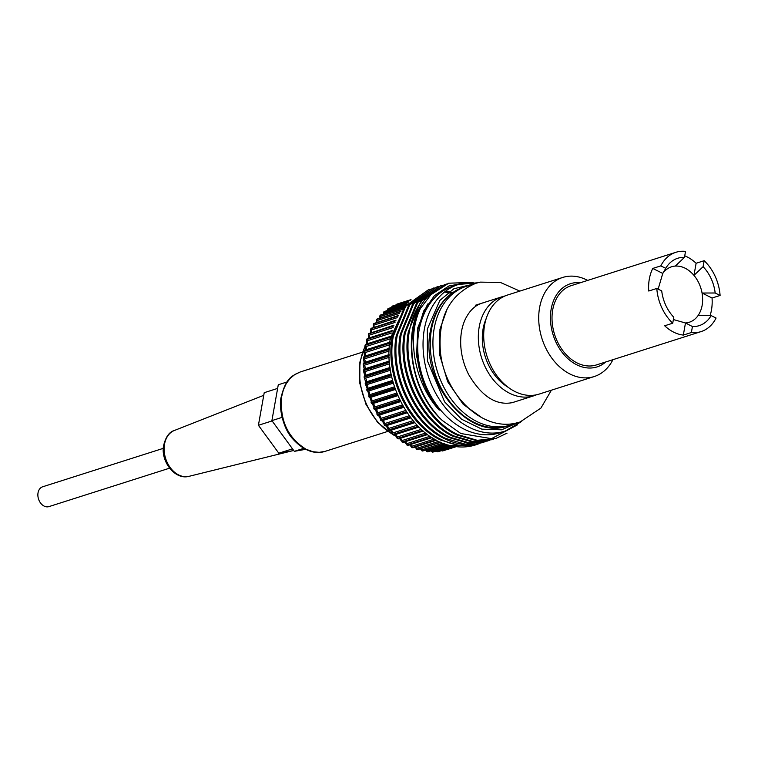<?xml version="1.0" encoding="UTF-8"?>
<svg xmlns="http://www.w3.org/2000/svg" width="758" height="758" viewBox="0 0 758 758"><rect width="100%" height="100%" fill="white"/><g stroke="black" fill="none" stroke-linecap="round" stroke-linejoin="round"><path stroke-width="1.14" d="M447.163 308.932L439.962 329.209L439.564 354.46L447.675 381.729L463.195 404.289L481.813 417.686M675.823 252.319L571.172 285.662A41.595 30.614 72.3 0 0 552.165 322.036A41.595 30.614 72.3 0 0 577.094 362.94A41.595 30.614 72.3 0 0 596.432 364.93L701.074 331.597A41.595 30.614 -107.7 0 1 691.372 332.516L683.328 335.083A41.595 30.614 -107.7 0 1 673.691 332.165A41.595 30.614 -107.7 0 1 664.681 325.779L672.734 323.211A41.595 30.614 -107.7 0 1 656.798 288.457L648.744 291.025A41.595 30.614 -107.7 0 1 652.771 268.436L660.824 265.878A41.595 30.614 -107.7 0 1 675.823 252.319A41.595 30.614 -107.7 0 1 685.526 251.4L684.465 257.369L675.321 266.067C682.115 265.774 688.33 268.872 693.958 275.372L696.119 263.263L704.163 260.705A41.595 30.614 -107.7 0 1 720.1 295.459L712.046 298.017A41.595 30.614 -107.7 0 1 710.085 315.584M684.739 255.816A41.595 30.614 -107.7 0 1 687.108 256.886A41.595 30.614 -107.7 0 1 696.119 263.263M580.514 282.687A43.68 32.149 72.3 0 0 551.18 309.018A43.68 32.149 72.3 0 0 566.861 357.691A43.68 32.149 72.3 0 0 605.765 361.954M587.687 280.403A51.999 38.27 72.3 0 0 586.815 279.958A51.999 38.27 72.3 0 0 562.654 277.466A51.999 38.27 72.3 0 0 539.601 307.625A51.999 38.27 72.3 0 0 570.054 374.054A51.999 38.27 72.3 0 0 594.215 376.546A51.999 38.27 72.3 0 0 612.938 359.671M562.654 277.466L507.642 294.985A51.999 38.27 72.3 0 0 483.888 340.456A51.999 38.27 72.3 0 0 515.052 391.583A51.999 38.27 72.3 0 0 539.213 394.075L594.215 376.546M486.238 318.455A46.797 34.442 72.3 0 0 508.182 387.31M505.008 295.98A51.999 38.27 72.3 0 0 502.279 296.7A51.999 38.27 72.3 0 0 478.516 342.161A51.999 38.27 72.3 0 0 509.679 393.288A51.999 38.27 72.3 0 0 533.85 395.78A51.999 38.27 72.3 0 0 536.484 394.795M163.283 448.348L42.647 486.788A10.404 7.656 72.3 0 0 37.9 495.874A10.404 7.656 72.3 0 0 44.135 506.098A10.404 7.656 72.3 0 0 48.967 506.6L169.602 468.169M673.388 319.544L685.478 322.984L692.442 326.546A35.361 26.018 -107.7 0 0 711.146 315.584L716.073 318.038A41.595 30.614 -107.7 0 1 701.074 331.597M704.163 260.705L703.102 266.674L693.958 275.372A29.117 21.432 72.3 0 1 702.06 293.033C703.519 301.94 702.173 309.472 698.042 315.622A29.117 21.432 72.3 0 1 685.478 322.984L683.328 335.083M660.824 265.878L665.751 268.332A35.361 26.018 -107.7 0 1 665.96 267.972A35.361 26.018 -107.7 0 1 684.465 257.369M665.751 268.332L662.757 273.42L652.771 268.436M658.152 289.13L662.757 273.42A29.117 21.432 72.3 0 1 675.321 266.067M712.046 298.017L702.06 293.033L715.173 292.995L720.1 295.459M703.102 266.674A35.361 26.018 -107.7 0 1 715.173 292.995M672.734 323.211L673.796 317.242A35.361 26.018 -107.7 0 1 661.725 290.92L656.798 288.457M692.442 326.546L691.372 332.516M711.146 315.584L698.042 315.622M277.627 388.409L264.22 392.682L258.412 425.285L278.811 453.208L293.753 450.546M292.512 448.85L278.811 453.208M272.113 420.917L258.412 425.285M287.036 381.975L278.281 384.761L271.895 420.624L294.331 451.342L305.635 449.323M303.769 448.329L294.331 451.342M271.895 420.624L282.052 417.383M517.733 422.68L501.616 429.805L481.851 429.151L461.594 419.24L444.624 401.882L427.436 360.941L427.313 329.095L439.839 300.433L453.909 288.741L473.598 284.079M412.058 447.523A1.251 0.711 -66.4 0 0 412.229 447.656A1.251 0.711 -66.4 0 0 412.57 447.665L413.555 447.305M417.175 449.503A1.251 0.749 -71.9 0 0 417.355 449.608A1.251 0.749 -71.9 0 0 417.667 449.608L418.596 449.134M422.339 450.925A1.251 0.777 -77.8 0 0 422.519 451.01A1.251 0.777 -77.8 0 0 422.793 450.991L444.899 443.951M427.503 451.787A1.251 0.805 -84 0 0 427.91 451.815L448.764 445.173M432.657 452.071A1.251 0.824 -90.4 0 0 432.989 452.071L433.756 451.275L432.989 452.071L452.109 445.979M437.783 451.777A1.251 0.834 -97 0 0 437.991 451.749L454.696 446.443M454.516 446.415L437.622 451.796A1.251 0.834 83.5 0 1 437.518 451.815L436.267 451.143L437.622 451.796A76.956 56.642 72.3 0 0 437.991 451.749L438.683 450.858M441.469 450.366L442.511 450.944A1.251 0.843 76.8 0 1 442.473 450.953L442.833 450.868A1.251 0.843 -103.7 0 0 442.871 450.858L442.956 450.83M396.652 304.318A1.251 0.843 69.5 0 1 396.946 304.11L396.406 305.171M392.947 305.891L392.748 305.957A1.251 0.843 -116.8 0 0 392.663 305.986L391.687 306.99A1.251 0.72 12.9 0 1 391.99 306.639A1.251 0.834 62.7 0 1 392.417 306.118L391.678 307.397M389.508 308.696L388.428 308.459A1.251 0.824 -123.4 0 0 388.286 308.525L387.442 309.548A1.251 0.777 10.5 0 1 387.708 309.169A1.251 0.824 56.1 0 1 388.115 308.667L387.499 310.429M406.402 304.47L384.363 311.491A1.251 0.805 -129.9 0 0 384.173 311.585L383.463 312.609A1.251 0.824 8.1 0 1 383.69 312.22A1.251 0.805 49.6 0 1 384.079 311.728L383.595 313.964M403.663 307.663L380.592 315.015A1.251 0.786 -136.1 0 0 380.364 315.148L379.758 316.162A1.251 0.872 5.7 0 1 379.957 315.764A1.251 0.786 43.4 0 1 380.327 315.29L379.91 316.645A1.251 0.872 5.7 0 1 379.758 316.162L379.976 317.962M378.176 318.872L377.133 319.004A1.251 0.758 -142.1 0 0 376.878 319.175L376.385 320.179A1.251 0.919 3.3 0 1 376.536 319.772A1.251 0.749 37.5 0 1 376.641 319.488A1.251 0.749 37.5 0 1 376.887 319.317L376.536 320.662M375.03 323.192L374.016 323.439A1.251 0.72 -147.7 0 0 373.751 323.638L373.343 324.614A1.251 0.966 1 0 1 373.467 324.216A1.251 0.72 31.9 0 1 373.533 323.979A1.251 0.72 31.9 0 1 373.808 323.78L373.505 325.106M372.254 327.911L371.278 328.28A1.251 0.673 -153.1 0 0 370.984 328.498L370.671 329.455A1.251 1.014 -1.4 0 1 370.757 329.057A1.251 0.673 26.5 0 1 370.804 328.868A1.251 0.673 26.5 0 1 371.088 328.65L370.851 329.957M393.819 325.552L368.919 333.482A1.251 0.635 -158.1 0 0 368.625 333.719L368.379 334.657A1.251 1.052 -3.8 0 1 368.445 334.269A1.251 0.625 21.5 0 1 368.464 334.117A1.251 0.625 21.5 0 1 368.758 333.88L368.577 335.169M392.094 331.019L366.967 339.016A1.251 0.578 -163 0 0 366.664 339.262L366.493 340.181A1.251 1.09 -6.2 0 1 366.531 339.802A1.251 0.578 16.7 0 1 366.54 339.688A1.251 0.578 16.7 0 1 366.834 339.442L366.72 340.702M391.734 338.352L391.365 336.988A76.956 56.642 -107.7 0 1 391.46 336.552L365.432 344.843A1.251 0.521 -167.5 0 0 365.138 345.089L365.024 345.98A1.251 1.118 -8.8 0 1 365.034 345.61A1.251 0.521 12.1 0 1 365.043 345.534A1.251 0.521 12.1 0 1 365.337 345.278L365.29 346.52M364.039 351.219L365.091 350.111L363.992 352.025A1.251 1.146 -11.5 0 1 363.982 351.665L364.731 352.707A1.251 0.502 134 0 1 364.484 352.735A1.251 0.502 134 0 1 364.342 352.678A1.251 0.502 134 0 1 364.285 352.574M364.361 356.279L389.28 348.329L364.361 356.279L363.385 358.259A1.251 1.175 -14.4 0 1 363.357 357.918L364.191 358.941A1.251 0.559 129.5 0 1 363.944 358.97A1.251 0.559 129.5 0 1 363.802 358.913A1.251 0.559 129.5 0 1 363.736 358.828M364.077 362.599L389.119 354.621L364.077 362.599L363.234 364.655A1.251 1.203 -17.8 0 1 363.177 364.304L364.086 365.318A1.251 0.606 124.8 0 1 363.84 365.347A1.251 0.606 124.8 0 1 363.707 365.299A1.251 0.606 124.8 0 1 363.632 365.214M363.897 369.298A1.251 0.843 68.8 0 1 364.2 369.042L363.527 371.155A1.251 1.222 -22 0 1 363.442 370.795L364.437 371.78A1.251 0.663 119.8 0 1 364.181 371.808A1.251 0.663 119.8 0 1 364.067 371.761A1.251 0.663 119.8 0 1 363.992 371.704M364.181 371.808A1.251 1.222 -22 0 1 363.527 371.155L364.74 375.561A1.251 0.834 62.1 0 1 364.835 375.523L364.285 377.73A1.251 1.232 -27.9 0 1 364.153 377.323L365.214 378.289A1.251 0.701 114.6 0 1 364.958 378.308A1.251 0.701 114.6 0 1 364.873 378.28A1.251 0.701 114.6 0 1 364.806 378.242M364.958 378.308A1.251 1.232 -27.9 0 1 364.285 377.73L365.716 382.098A1.251 0.824 55.4 0 1 365.868 382.023L365.546 384.372A1.251 1.241 -38.4 0 1 365.309 383.861L366.436 384.77A1.251 0.739 109 0 1 366.171 384.789A1.251 0.739 109 0 1 366.114 384.78A1.251 0.739 109 0 1 366.076 384.761M366.171 384.789A1.251 1.241 -38.4 0 1 365.546 384.372L367.137 388.589A1.251 0.805 49 0 1 367.327 388.484L366.749 389.858L368.075 391.204A1.251 0.777 103.2 0 1 367.81 391.213A1.251 0.777 103.2 0 1 367.801 391.213A1.251 0.777 103.2 0 1 367.791 391.213M367.801 391.213L366.881 390.332A1.251 1.251 -66.6 0 0 367.81 391.213L368.985 394.994A1.251 0.777 42.8 0 1 369.212 394.852L368.72 396.254L369.904 397.543L371.24 401.257A1.251 0.749 36.9 0 1 371.496 401.086A2.085 1.535 72.3 0 0 371.666 398.926A2.085 1.535 72.3 0 0 370.131 397.524A1.251 0.796 97.1 0 1 369.857 397.533A1.251 1.251 -139.7 0 1 368.881 396.718L370.131 397.524L395.411 389.47M396.756 393.042L371.496 401.086L371.088 402.489L372.415 403.711L373.893 407.34A1.251 0.711 31.3 0 1 374.168 407.131A2.085 1.535 72.3 0 0 374.187 404.933A2.085 1.535 72.3 0 0 372.585 403.682A1.251 0.824 90.7 0 1 372.311 403.692A1.251 1.241 -174.3 0 1 371.278 402.943L372.585 403.682L397.836 395.638M399.39 399.096L374.168 407.131L373.846 408.543L375.305 409.661L376.925 413.176A1.251 0.673 26 0 1 377.209 412.949A2.085 1.535 72.3 0 0 377.077 410.722A2.085 1.535 72.3 0 0 375.418 409.633A1.251 0.834 84.2 0 1 375.134 409.652A1.251 1.232 173.8 0 1 374.064 408.988L375.418 409.633L400.612 401.607M402.365 404.933L377.209 412.949L376.963 414.351L378.555 415.356L380.298 418.729A1.251 0.625 21 0 1 380.592 418.492A2.085 1.535 72.3 0 0 380.308 416.246A2.085 1.535 72.3 0 0 378.602 415.337A1.251 0.843 77.4 0 1 378.318 415.356A1.251 1.222 167.5 0 1 377.219 414.778L378.602 415.337L403.72 407.34M406.686 412.106L381.056 420.273L382.127 420.747L407.131 412.778L382.108 420.756L381.056 420.273A76.956 56.642 72.3 0 1 380.791 419.875L380.421 419.856M384.192 425.049L383.993 423.959A1.251 0.569 16.2 0 1 384.287 423.713L384.495 425.446L385.945 425.825L410.817 417.904L385.945 425.825M388.56 430.212L390.048 430.535L414.74 422.661M388.248 429.871L387.982 428.829A1.251 0.512 11.7 0 1 388.276 428.583L388.276 429.919L390.048 430.535M418.189 426.366L392.995 434.391A1.251 0.502 133.6 0 1 392.606 434.362L392.521 433.055L392.995 434.391A76.956 56.642 72.3 0 0 393.317 434.704L394.397 434.827L393.317 434.704A1.251 0.512 -46.8 0 1 392.938 434.666L394.169 434.95L418.89 427.076M397.438 438.56A1.251 0.569 -51.3 0 0 397.505 438.645A1.251 0.569 -51.3 0 0 397.893 438.674L398.954 438.674M402.176 442.047A1.251 0.616 -56.1 0 0 402.271 442.151A1.251 0.616 -56.1 0 0 402.65 442.17L403.692 442.056M407.055 445.031A1.251 0.663 -61.1 0 0 407.188 445.164A1.251 0.663 -61.1 0 0 407.558 445.173L408.571 444.937M477.521 282.791L458.476 284.458L453.113 286.164A76.956 56.642 72.3 0 0 417.952 353.455A76.956 56.642 72.3 0 0 464.067 429.123A76.956 56.642 72.3 0 0 499.835 432.818L505.198 431.103L521.693 421.448M465.601 282.838L448.793 286.022L434.4 295.696L423.684 311.007L417.611 330.64L416.985 355.123C419.146 375.977 426.555 394.302 439.214 410.116C414.901 384.031 406.042 337.765 420.434 308.468A81.115 59.702 72.3 0 0 442.246 420.434L460.873 433.519L491.478 438.664L517.638 424.774M440.37 442.122L417.288 449.475A1.251 0.919 -107.7 0 1 416.455 448.423A2.085 1.535 72.3 0 0 415.545 446.926M478.895 443.847L471.836 445.306C461.897 446.509 451.882 444.671 441.8 439.773C408.913 424.726 385.794 375.153 393.279 336.457L405.663 306.336L428.64 289.594L430.156 289.139M428.64 289.594L404.658 306.658L392.274 336.779C384.789 375.475 407.908 425.049 440.796 440.095L460.134 445.751L478.885 443.847M420.434 308.468L432.591 292.503L448.764 283.189L473.191 282.45M448.764 283.189L427.531 296.89C400.698 324.566 408.23 389.792 442.246 420.434M507.036 433.159L495.997 438.399L477.237 440.303L457.898 434.637C425.011 419.6 401.892 370.018 409.377 331.331C411.746 317.782 416.786 306.63 424.508 297.856L446.263 284.013M444.738 284.468L420.756 301.532L408.373 331.644C400.887 370.34 424.006 419.923 456.894 434.959L476.232 440.625L495.997 438.399M493.467 439.176L473.21 441.592L453.871 435.926C420.984 420.889 397.874 371.306 405.359 332.61L417.734 302.489L440.711 285.747L442.236 285.302M440.711 285.747L416.729 302.812L404.355 332.933C396.87 371.628 419.979 421.202 452.867 436.248L472.206 441.905L491.97 439.687M489.441 440.455L469.193 442.871L449.854 437.205C416.957 422.168 393.847 372.585 401.333 333.89L413.707 303.778L436.693 287.036L438.209 286.581M436.693 287.036L412.703 304.091L400.328 334.212C392.843 372.908 415.952 422.49 448.85 437.527L468.179 443.193L487.944 440.966M485.423 441.743L465.166 444.15L445.827 438.484C412.939 423.447 389.82 373.874 397.306 335.178L409.69 305.057L432.666 288.315L434.182 287.86M432.666 288.315L408.676 305.379L396.301 335.491C388.816 374.196 411.926 423.769 444.823 438.806C454.904 443.705 464.91 445.552 474.849 444.34L483.917 442.246M435.954 439.924L412.2 447.495A1.251 0.711 114 0 1 411.85 447.485L411.423 446.367L412.2 447.495A76.956 56.642 72.3 0 0 412.57 447.665L436.276 440.104M422.793 450.991A76.956 56.642 72.3 0 1 422.414 450.906A1.251 0.777 102.6 0 1 422.14 450.925L421.524 449.939L422.414 450.906L444.595 443.837M477.351 444.311L475.872 444.813A81.115 59.702 -107.7 0 1 475.607 444.899A81.115 59.702 -107.7 0 1 450.337 445.59C412.248 437.773 381.34 381.293 390.503 338.021L405.937 305.029M390.758 344.416L390.304 343.071A76.956 56.642 -107.7 0 1 390.361 342.616L391.119 341.82M445.818 291.015L452.668 292.597M427.91 451.815A76.956 56.642 72.3 0 1 427.54 451.777A1.251 0.805 96.5 0 1 427.313 451.796L426.271 450.982L427.54 451.777L448.49 445.098M432.989 452.071A76.956 56.642 72.3 0 1 432.619 452.071A1.251 0.824 90.1 0 1 432.448 452.1L431.302 451.342L432.619 452.071L451.882 445.931M447.248 449.532L456.278 446.651L446.832 449.598M440.692 442.265L417.667 449.608A76.956 56.642 72.3 0 1 417.288 449.475A1.251 0.749 108.5 0 1 416.976 449.485L416.455 448.423L438.683 441.336M389.366 361.026L364.2 369.042A1.251 0.843 68.8 0 1 364.238 369.032A2.085 1.535 72.3 0 0 365.129 367.336A2.085 1.535 72.3 0 0 364.086 365.318L389.176 357.331M422.5 430.449L397.543 438.399A1.251 0.559 129 0 1 397.164 438.361L396.993 437.101L397.543 438.399A76.956 56.642 72.3 0 0 397.893 438.674L422.822 430.734M426.944 434.078L402.29 441.933A1.251 0.616 124.3 0 1 401.911 441.905L401.664 440.682L402.29 441.933A76.956 56.642 72.3 0 0 402.65 442.17L427.275 434.325M431.444 437.243L407.188 444.974A1.251 0.663 119.3 0 1 406.819 444.955L406.487 443.781L407.188 444.974A76.956 56.642 72.3 0 0 407.558 445.173L431.785 437.461M397.315 303.977L397.287 303.986A1.251 0.843 -110 0 0 397.268 303.996L397.287 303.986A76.956 56.642 72.3 0 0 396.946 304.11L411.026 299.628M388.172 308.629A1.251 0.824 -123.4 0 1 388.286 308.525L388.428 308.459A76.956 56.642 72.3 0 0 388.115 308.667L408.42 302.205M405.653 410.504L380.592 418.492L380.791 419.875L406.43 411.708M475.607 444.899L450.337 445.59M427.607 304.043L417.829 327.617L416.559 355.985L424.044 384.922L439.214 410.116M444.548 292.001L451.645 293.327M391.46 336.552L392.284 335.851M387.679 431.435L325.154 451.351L319.203 452.337L313.007 451.749L306.09 449.276C287.926 437.916 279.749 420.482 281.578 396.993L283.35 389.868L286.249 383.576L290.162 378.356L294.957 374.424L300.168 371.998L362.419 352.167M471.154 285.084L466.445 286.287A72.796 53.572 72.3 0 0 434.334 327.646A72.796 53.572 72.3 0 0 476.81 421.514A72.796 53.572 72.3 0 0 510.646 425.001L515.175 423.258M507.964 425.854C467.667 441.061 420.131 381.388 430.298 331.407C434.448 308.534 445.6 293.782 463.763 287.14A72.796 53.572 72.3 0 0 431.283 330.592A72.796 53.572 72.3 0 0 474.129 422.367A72.796 53.572 72.3 0 0 507.964 425.854L510.646 425.001M367.374 342.436A58.233 42.865 72.3 0 0 366.427 344.028M365.176 346.406A58.233 42.865 72.3 0 0 360.382 361.727A58.233 42.865 72.3 0 0 392.379 434.059M178.651 474.934A24.095 17.737 72.3 0 0 189.017 476.327C175.202 480.231 160.895 461.954 163.472 446.168C165.538 437.158 169.186 431.918 174.406 430.468A24.095 17.737 72.3 0 0 164.344 445.401A24.095 17.737 72.3 0 0 178.651 474.934M394.065 434.978A58.233 42.865 72.3 0 0 394.634 435.272A58.233 42.865 72.3 0 0 396.529 436.163M458.476 284.458A76.956 56.642 72.3 0 0 424.423 328.735A76.956 56.642 72.3 0 0 469.429 427.417A76.956 56.642 72.3 0 0 505.198 431.103M383.491 313.111L383.463 312.609A1.251 0.824 8.1 0 0 383.576 313.063M376.669 322.396L376.385 320.179A1.251 0.919 3.3 0 0 376.574 320.719M373.125 327.968L373.343 324.614A1.251 0.966 1 0 0 373.58 325.201M370.586 333.008L370.671 329.455A1.251 1.014 -1.4 0 0 370.956 330.081M368.445 338.4L368.379 334.657A1.251 1.052 -3.8 0 0 368.72 335.311M366.72 344.094L366.493 340.181A1.251 1.09 -6.2 0 0 366.881 340.863M365.422 350.054L365.024 345.98A1.251 1.118 -8.8 0 0 365.47 346.681M364.56 356.232L363.992 352.025A1.251 1.146 -11.5 0 0 364.484 352.735M364.143 362.58L363.385 358.259A1.251 1.175 -14.4 0 0 363.944 358.97M363.414 370.311L364.2 369.042L363.234 364.655A1.251 1.203 -17.8 0 0 363.84 365.347M380.715 420.292A1.251 1.203 163.1 0 0 381.748 420.775M384.533 425.484A1.251 1.184 159.6 0 0 385.434 425.863M388.655 430.307A1.251 1.156 156.6 0 0 389.404 430.591M392.89 434.609A1.251 0.512 -46.8 0 0 392.938 434.666L377.569 422.348L365.981 404.374L359.794 383.311L359.879 362.135L365.043 346.074M393.042 434.722A1.251 1.128 153.8 0 0 393.629 434.912M442.833 450.868L456.126 446.633L442.871 450.858A76.956 56.642 72.3 0 1 442.511 450.944L456.06 446.623M440.891 442.359L416.976 449.485A1.251 0.749 108.5 0 1 416.739 449.314M442.795 443.155L421.524 449.939A2.085 1.535 72.3 0 0 420.823 448.755M445.05 444.008L422.14 450.925A1.251 0.777 102.6 0 1 421.846 450.735M446.585 444.52L426.593 450.887A2.085 1.535 72.3 0 0 426.1 450.044M448.869 445.202L427.313 451.796A1.251 0.805 96.5 0 1 426.944 451.597M449.873 445.467L431.634 451.285A2.085 1.535 72.3 0 0 431.359 450.783M452.166 445.988L432.448 452.1A1.251 0.824 90.1 0 1 432.003 451.891M452.469 446.055L436.608 451.105A2.085 1.535 72.3 0 0 436.532 450.972M438.115 451.721L437.518 451.815A1.251 0.834 83.5 0 1 436.987 451.616M441.118 450.375L442.473 450.953A1.251 0.843 76.8 0 1 442.009 450.877M396.159 304.962L397.268 303.996A1.251 0.843 -110 0 0 397.249 304.005M410.211 300.386L392.748 305.957A76.956 56.642 72.3 0 0 392.417 306.118L410.116 300.481M410.23 300.376L392.663 305.986A1.251 0.843 -116.8 0 0 392.578 306.043M391.971 307.303A2.085 1.535 72.3 0 0 391.962 307.255L408.666 301.93M387.802 310.335A2.085 1.535 72.3 0 0 387.745 309.87L407.037 303.721M384.363 311.491A76.956 56.642 72.3 0 0 384.079 311.728A1.251 0.805 -129.9 0 1 384.173 311.585L406.459 304.394M383.88 313.869A2.085 1.535 72.3 0 0 383.794 312.988L404.81 306.289M380.592 315.015A76.956 56.642 72.3 0 0 380.327 315.29L403.455 307.919M403.768 307.53L380.364 315.148A1.251 0.786 -136.1 0 0 380.26 315.319M380.241 317.877A2.085 1.535 72.3 0 0 380.137 316.588L402.204 309.558M400.878 311.434L377.133 319.004A76.956 56.642 72.3 0 0 376.887 319.317L400.679 311.737M401.001 311.263L376.878 319.175A1.251 0.758 -142.1 0 0 376.792 319.355M376.925 322.321A2.085 1.535 72.3 0 0 376.802 320.653L399.627 313.376M398.263 315.716L374.016 323.439A76.956 56.642 72.3 0 0 373.808 323.78L398.073 316.048M398.395 315.48L373.751 323.638A1.251 0.72 -147.7 0 0 373.685 323.837M373.931 327.172A2.085 1.535 72.3 0 0 373.808 325.144L397.211 317.687M395.884 320.435L371.278 328.28A76.956 56.642 72.3 0 0 371.088 328.65L395.723 320.795M396.027 320.132L370.984 328.498A1.251 0.673 -153.1 0 0 370.946 328.688M371.306 332.392A2.085 1.535 72.3 0 0 371.183 330.024L395.022 322.434M368.919 333.482A76.956 56.642 72.3 0 0 368.758 333.88L393.677 325.94M393.952 325.173L368.625 333.719A1.251 0.635 -158.1 0 0 368.596 333.871M369.07 337.935A2.085 1.535 72.3 0 0 368.947 335.263L393.127 327.56M366.967 339.016A76.956 56.642 72.3 0 0 366.834 339.442L391.981 331.426M392.218 330.564L367.478 338.447L366.664 339.262A1.251 0.578 -163 0 0 366.654 339.385M367.223 343.772A2.085 1.535 72.3 0 0 367.118 340.825L391.564 333.027M365.432 344.843A76.956 56.642 72.3 0 0 365.337 345.278L391.365 336.988M390.844 336.249L365.972 344.17L365.138 345.089A1.251 0.521 -167.5 0 0 365.138 345.174M365.792 349.855A2.085 1.535 72.3 0 0 365.707 346.652L390.37 338.788M390.361 342.616L364.333 350.907A76.956 56.642 72.3 0 0 364.276 351.361L390.304 343.071M364.788 356.127A2.085 1.535 72.3 0 0 364.731 352.707L389.565 344.795M389.242 349.031L363.679 357.179A76.956 56.642 72.3 0 0 363.651 357.643L389.224 349.495M364.247 356.307L363.385 357.444M364.219 362.551A2.085 1.535 72.3 0 0 365.1 360.941A2.085 1.535 72.3 0 0 364.191 358.941L389.167 350.992M389.129 355.417L363.47 363.584A76.956 56.642 72.3 0 0 363.47 364.067L389.138 355.89M364.039 362.608L363.177 363.831M389.432 361.907L363.698 370.103A76.956 56.642 72.3 0 0 363.736 370.586L389.47 362.381M390.029 367.497L364.835 375.523A2.085 1.535 72.3 0 0 365.583 373.703A2.085 1.535 72.3 0 0 364.437 371.78L389.603 363.764M390.162 368.454L364.38 376.66A76.956 56.642 72.3 0 0 364.456 377.143L390.237 368.938M364.74 375.561L364.086 376.849M391.119 373.978L365.868 382.023A2.085 1.535 72.3 0 0 366.484 380.099A2.085 1.535 72.3 0 0 365.214 378.289L390.446 370.245M391.327 375.002L365.508 383.226A76.956 56.642 72.3 0 0 365.602 383.709L391.422 375.485M365.204 383.377L365.716 382.098M392.606 380.431L367.327 388.484A2.085 1.535 72.3 0 0 367.801 386.466A2.085 1.535 72.3 0 0 366.436 384.77L391.696 376.726M392.89 381.511L367.061 389.745A76.956 56.642 72.3 0 0 367.194 390.218L393.023 381.985M367.137 388.589L366.758 389.858M394.492 386.798L369.212 394.852A2.085 1.535 72.3 0 0 369.534 392.758A2.085 1.535 72.3 0 0 368.075 391.204L393.355 383.15M394.871 387.925L369.032 396.159A76.956 56.642 72.3 0 0 369.193 396.624L395.032 388.399M368.72 396.254L368.985 394.994M397.23 394.207L371.42 402.432A76.956 56.642 72.3 0 0 371.609 402.886L397.419 394.662M371.088 402.489L371.24 401.257M399.959 400.29L374.187 408.505A76.956 56.642 72.3 0 0 374.405 408.941L400.177 400.726M373.893 407.34L373.846 408.534M403.029 406.136L377.313 414.332A76.956 56.642 72.3 0 0 377.56 414.749L403.275 406.563M376.963 414.351L376.925 413.176M409.225 415.772L384.287 423.713A2.085 1.535 72.3 0 0 383.88 421.524A2.085 1.535 72.3 0 0 382.193 420.728L383.993 423.959M410.106 416.966L384.581 425.096A76.956 56.642 72.3 0 0 384.875 425.465L410.391 417.336M413.044 420.69L388.276 428.583A2.085 1.535 72.3 0 0 386.315 425.721M414.039 421.855L388.655 429.947A76.956 56.642 72.3 0 0 388.968 430.288L414.332 422.206M417.089 425.229L392.521 433.055A2.085 1.535 72.3 0 0 390.702 430.345M421.287 429.36L396.993 437.101A2.085 1.535 72.3 0 0 395.335 434.58M423.191 431.046L398.661 438.854L397.164 438.361A1.251 0.559 129 0 1 397.097 438.285M425.617 433.045L401.664 440.682A2.085 1.535 72.3 0 0 400.167 438.38M427.597 434.571L403.341 442.302L401.911 441.905A1.251 0.616 124.3 0 1 401.816 441.8M430.004 436.286L406.487 443.781A2.085 1.535 72.3 0 0 405.179 441.715M432.069 437.641L408.174 445.259L406.819 444.955A1.251 0.663 119.3 0 1 406.686 444.832M434.391 439.053L411.423 446.367A2.085 1.535 72.3 0 0 410.315 444.576M436.523 440.237L413.11 447.703L411.85 447.485A1.251 0.711 114 0 1 411.679 447.343M425.882 298.841L424.508 297.856M471.94 444.614L471.836 445.306M418.501 426.678L393.317 434.704M437.991 451.749L454.667 446.434M406.222 304.678L384.079 311.728M408.562 302.044L388.428 308.459M325.419 451.266C318.929 453.502 306.526 454.269 292.427 438.522C282.241 427.37 278.736 405.483 281.085 397.4C286.192 376.925 292.171 376.063 300.168 371.998M366.105 344.132L367.327 342.123M475.446 305.247L502.279 296.7M463.763 287.14L466.445 286.287M174.406 430.468L263.746 395.325M512.067 402.725L533.85 395.78M393.506 434.978L396.614 436.428M189.017 476.327L292.465 450.773M384.495 425.446L385.86 425.863M416.151 448.565L415.289 447.002M421.211 450.053L420.548 448.84M426.271 450.982L425.816 450.129M380.298 418.729L380.696 420.273M387.982 428.829L386.106 425.769M392.227 433.292L390.323 430.402M396.699 437.328L394.776 434.618M401.37 440.891L399.438 438.37M406.184 443.97L404.27 441.649M411.13 446.528L409.235 444.415M389.887 430.61L414.759 422.689M389.868 342.19L364.892 350.139M408.6 302.006L388.598 308.383M551.398 390.19L540.899 408.098L520.035 422.017L515.582 423.182C480.97 431.255 443.932 393.298 440.379 351.333C437.887 317.119 449.702 294.436 475.844 283.293L480.288 282.128L500.432 282.459L519.836 291.1M513.725 402.195L511.356 402.811C495.599 405.397 481.349 395.941 468.596 374.433C464.048 365.384 461.442 355.9 460.788 345.97C460.248 336.04 461.66 327.333 465.005 319.838C469.259 310.903 474.972 305.322 482.154 303.105L484.514 302.489"/></g></svg>
